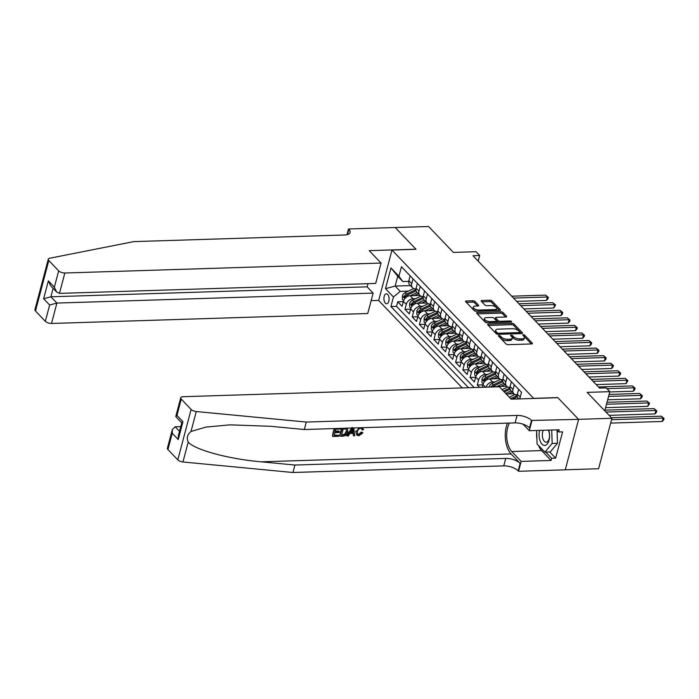 <?xml version="1.0" encoding="UTF-8"?>
<svg xmlns="http://www.w3.org/2000/svg" width="699" height="699" viewBox="0 0 699 699"><rect width="100%" height="100%" fill="white"/><g stroke="black" fill="none" stroke-linecap="round" stroke-linejoin="round"><path stroke-width="1.05" d="M498.964 335.529A1.075 0.454 14.8 0 0 498.422 335.773A1.075 0.454 14.8 0 0 498.536 336.079L506.085 343.969A1.529 0.655 14.8 0 0 508.103 344.668L531.677 343.934A1.529 0.655 14.8 0 0 532.446 343.576A1.529 0.655 14.8 0 0 532.28 343.148L524.731 335.258A1.075 0.454 14.8 0 0 523.324 334.769A1.075 0.454 14.8 0 0 522.782 335.013A1.075 0.454 14.8 0 0 522.904 335.31L523.874 336.333A4.902 2.097 14.8 0 1 524.425 337.722A4.902 2.097 14.8 0 1 521.961 338.84L519.995 338.901A4.902 2.097 14.8 0 1 513.529 336.665L512.55 335.642A1.075 0.454 14.8 0 0 511.144 335.153A1.075 0.454 14.8 0 0 510.602 335.398A1.075 0.454 14.8 0 0 510.724 335.695L511.694 336.717A4.902 2.097 14.8 0 1 512.245 338.098A4.902 2.097 14.8 0 1 509.781 339.225L507.815 339.286A4.902 2.097 14.8 0 1 501.349 337.04L500.37 336.027A1.075 0.454 14.8 0 0 498.964 335.529M385.359 303.148A4.989 2.586 -91.8 0 0 386.669 303.768A4.989 2.586 -91.8 0 0 389.046 299.993A4.989 2.586 -91.8 0 0 387.665 294.419A4.989 2.586 -91.8 0 0 386.355 293.798A4.989 2.586 -91.8 0 0 383.978 297.573A4.989 2.586 -91.8 0 0 385.359 303.148M474.962 301.461A1.529 0.655 14.8 0 0 472.943 300.762L466.329 300.972A1.529 0.655 14.8 0 0 465.56 301.321A1.529 0.655 14.8 0 0 465.726 301.75L474.105 310.513A1.529 0.655 14.8 0 0 476.124 311.221L499.698 310.478A1.529 0.655 14.8 0 0 500.467 310.129A1.529 0.655 14.8 0 0 500.301 309.692L491.921 300.928A1.529 0.655 14.8 0 0 489.903 300.229L481.908 300.483A1.529 0.655 14.8 0 0 481.139 300.832A1.529 0.655 14.8 0 0 481.314 301.26L484.896 305.017A1.529 0.655 14.8 0 0 486.915 305.716L490.881 305.594A4.098 1.748 14.8 0 1 495.006 306.564A4.098 1.748 14.8 0 1 496.736 308.626A4.098 1.748 14.8 0 1 494.674 309.561L479.156 310.05A4.098 1.748 14.8 0 1 475.032 309.08A4.098 1.748 14.8 0 1 473.293 307.018A4.098 1.748 14.8 0 1 475.355 306.075L477.941 305.996A1.529 0.655 14.8 0 0 478.719 305.646A1.529 0.655 14.8 0 0 478.544 305.21L474.962 301.461L474.604 302.824A1.529 0.655 14.8 0 0 472.576 302.125L466.268 302.326M533.748 398.343L557.767 397.582L578.562 419.339L611.913 418.29L587.143 392.375L609.825 391.658L606.216 387.884L599.541 388.094L472.987 255.694L479.654 255.484L476.036 251.701L453.354 252.409L428.583 226.502L395.232 227.551L416.019 249.298L391.999 250.059L533.721 398.456M488.4 324.065A1.529 0.655 14.8 0 0 487.631 324.415A1.529 0.655 14.8 0 0 487.806 324.852L496.176 333.615A1.529 0.655 14.8 0 0 498.195 334.314L521.777 333.572A1.529 0.655 14.8 0 0 522.546 333.222A1.529 0.655 14.8 0 0 522.371 332.785L514.001 324.021A1.529 0.655 14.8 0 0 511.974 323.322L488.4 324.065L488.112 325.166M485.141 322.064L476.762 313.301A1.529 0.655 14.8 0 1 476.596 312.872A1.529 0.655 14.8 0 1 477.365 312.514L500.938 311.771A1.529 0.655 14.8 0 1 502.957 312.479L506.548 316.228A1.529 0.655 14.8 0 1 506.714 316.656A1.529 0.655 14.8 0 1 505.945 317.014L496.386 317.311A1.529 0.655 14.8 0 0 495.608 317.661A1.529 0.655 14.8 0 0 495.783 318.097L498.16 320.579A1.529 0.655 14.8 0 0 500.178 321.287L510.13 320.972A1.075 0.454 14.8 0 1 511.214 321.225A1.075 0.454 14.8 0 1 511.668 321.767A1.075 0.454 14.8 0 1 511.126 322.012L487.159 322.763A1.529 0.655 14.8 0 1 485.141 322.064M611.913 418.29L598.589 468.732L565.273 469.78M403.323 301.61L397.74 301.793L402.074 306.328L403.393 301.356L406.285 304.38A6.239 4.622 -43.7 0 1 413.065 298.761L415.652 298.674M410.558 309.176L404.966 309.351L409.308 313.895L410.628 308.914L413.52 311.946A6.239 4.622 -43.7 0 1 420.291 306.319L422.878 306.241M417.784 316.743L412.2 316.918L416.543 321.461L417.853 316.481L420.746 319.513A6.239 4.622 -43.7 0 1 427.526 313.886L430.112 313.807M425.018 324.31L419.435 324.485L423.769 329.028L425.088 324.048L427.98 327.08A6.239 4.622 -43.7 0 1 434.761 321.453L437.347 321.374M432.253 331.876L426.67 332.051L431.003 336.595L432.323 331.614L435.215 334.638A6.239 4.622 -43.7 0 1 441.986 329.019L444.573 328.941M439.479 339.443L433.896 339.618L438.238 344.153L439.549 339.181L442.441 342.204A6.239 4.622 -43.7 0 1 449.221 336.586L451.807 336.507M446.713 347.01L441.13 347.185L445.473 351.719L446.783 346.748L449.675 349.771A6.239 4.622 -43.7 0 1 456.456 344.153L459.042 344.065M453.948 354.576L448.365 354.751L452.699 359.286L454.018 354.314L456.91 357.338A6.239 4.622 -43.7 0 1 463.69 351.719L466.277 351.632M461.183 362.134L455.591 362.318L459.933 366.853L461.244 361.881L464.136 364.904A6.239 4.622 -43.7 0 1 470.916 359.286L473.503 359.199M468.409 369.701L462.825 369.876L467.168 374.419L468.479 369.439L471.371 372.471A6.239 4.622 -43.7 0 1 478.151 366.844L480.737 366.765M475.643 377.268L470.06 377.443L474.394 381.986L475.713 377.006L478.605 380.038A6.239 4.622 -43.7 0 1 485.386 374.411L487.972 374.332M482.878 384.834L477.286 385.009L479.558 387.377M403.393 301.356A6.239 4.622 136.3 0 1 410.173 295.729L419.881 295.424M410.628 308.914A6.239 4.622 136.3 0 1 417.399 303.296L427.115 302.99M417.853 316.481A6.239 4.622 136.3 0 1 424.634 310.863L434.341 310.557M425.088 324.048A6.239 4.622 136.3 0 1 431.868 318.429L441.576 318.124M432.323 331.614A6.239 4.622 136.3 0 1 439.094 325.996L448.81 325.69M439.549 339.181A6.239 4.622 136.3 0 1 446.329 333.563L456.036 333.257M446.783 346.748A6.239 4.622 136.3 0 1 453.564 341.121L463.271 340.815M454.018 354.314A6.239 4.622 136.3 0 1 460.79 348.687L470.506 348.382M461.244 361.881A6.239 4.622 136.3 0 1 468.024 356.254L477.732 355.948M468.479 369.439A6.239 4.622 136.3 0 1 475.259 363.821L484.966 363.515M475.713 377.006A6.239 4.622 136.3 0 1 482.493 371.387L492.201 371.082M485.962 387.176A6.239 4.622 -43.7 0 1 492.612 381.977L495.198 381.899M482.223 387.298L482.939 384.572A6.239 4.622 136.3 0 1 489.719 378.954L499.436 378.648M501.917 389.483L502.432 389.465M495.075 386.897A6.239 4.622 136.3 0 1 496.954 386.521L506.661 386.215M509.143 397.041L509.667 397.032M506.251 394.018L513.896 393.782M462.24 387.928L378.675 300.5L391.999 250.059M397.74 301.793L396.534 306.354L390.924 306.529L468.54 387.727M390.924 306.529L393.45 296.988L385.49 288.67L390.968 267.944L398.928 276.262L401.444 266.721L521.498 392.314L519.759 398.902M415.957 288.932L415.66 288.94A6.239 4.622 -43.7 0 1 412.585 287.796A6.239 4.622 -43.7 0 1 411.763 283.654L413.03 278.84M423.183 296.498L422.886 296.507A6.239 4.622 -43.7 0 1 419.819 295.362A6.239 4.622 -43.7 0 1 418.989 291.221L420.265 286.407M430.418 304.065L430.121 304.074A6.239 4.622 -43.7 0 1 427.054 302.929A6.239 4.622 -43.7 0 1 426.224 298.788L427.5 293.973M437.653 311.632L437.356 311.64A6.239 4.622 -43.7 0 1 434.28 310.496A6.239 4.622 -43.7 0 1 433.459 306.354L434.726 301.54M444.879 319.19L444.581 319.198A6.239 4.622 -43.7 0 1 441.515 318.062A6.239 4.622 -43.7 0 1 440.685 313.921L441.96 309.107M452.113 326.756L451.816 326.765A6.239 4.622 -43.7 0 1 448.749 325.629A6.239 4.622 -43.7 0 1 447.919 321.479L449.195 316.673M459.348 334.323L459.051 334.332A6.239 4.622 -43.7 0 1 455.975 333.187A6.239 4.622 -43.7 0 1 455.154 329.046L456.421 324.231M466.574 341.89L466.277 341.898A6.239 4.622 -43.7 0 1 463.21 340.754A6.239 4.622 -43.7 0 1 462.38 336.612L463.655 331.798M473.808 349.456L473.511 349.465A6.239 4.622 -43.7 0 1 470.444 348.32A6.239 4.622 -43.7 0 1 469.614 344.179L470.89 339.364M481.043 357.023L480.746 357.032A6.239 4.622 -43.7 0 1 477.67 355.887A6.239 4.622 -43.7 0 1 476.849 351.746L478.116 346.931M488.269 364.59L487.972 364.598A6.239 4.622 -43.7 0 1 484.905 363.454A6.239 4.622 -43.7 0 1 484.084 359.312L485.351 354.498M495.504 372.156L495.207 372.165A6.239 4.622 -43.7 0 1 492.14 371.02A6.239 4.622 -43.7 0 1 491.31 366.879L492.585 362.065M502.738 379.714L502.441 379.732A6.239 4.622 -43.7 0 1 499.374 378.587A6.239 4.622 -43.7 0 1 498.544 374.446L499.811 369.631M509.973 387.281L509.676 387.29A6.239 4.622 -43.7 0 1 506.6 386.154A6.239 4.622 -43.7 0 1 505.779 382.003L507.046 377.198M517.199 394.848L516.902 394.856A6.239 4.622 -43.7 0 1 513.835 393.72A6.239 4.622 -43.7 0 1 513.005 389.57L514.281 384.756M518.815 398.928L518.177 398.255A6.239 4.622 -43.7 0 1 517.347 394.114L518.614 389.299M410.138 275.817L408.871 280.631A6.239 4.622 136.3 0 0 409.693 284.773L412.585 287.796M417.373 283.383L416.097 288.198A6.239 4.622 136.3 0 0 416.927 292.339L419.819 295.362M424.608 290.95L423.332 295.756A6.239 4.622 136.3 0 0 424.162 299.906L427.054 302.929M431.833 298.508L430.567 303.322A6.239 4.622 136.3 0 0 431.388 307.473L434.28 310.496M439.068 306.075L437.792 310.889A6.239 4.622 136.3 0 0 438.623 315.031L441.515 318.062M446.303 313.641L445.027 318.456A6.239 4.622 136.3 0 0 445.857 322.597L448.749 325.629M453.529 321.208L452.262 326.022A6.239 4.622 136.3 0 0 453.083 330.164L455.975 333.187M460.763 328.775L459.488 333.589A6.239 4.622 136.3 0 0 460.318 337.731L463.21 340.754M467.998 336.341L466.722 341.156A6.239 4.622 136.3 0 0 467.552 345.297L470.444 348.32M475.224 343.908L473.957 348.722A6.239 4.622 136.3 0 0 474.778 352.864L477.67 355.887M482.459 351.475L481.183 356.28A6.239 4.622 136.3 0 0 482.013 360.431L484.905 363.454M489.693 359.033L488.418 363.847A6.239 4.622 136.3 0 0 489.248 367.997L492.14 371.02M496.919 366.599L495.652 371.414A6.239 4.622 136.3 0 0 496.473 375.555L499.374 378.587M504.154 374.166L502.887 378.98A6.239 4.622 136.3 0 0 503.708 383.122L506.6 386.154M511.388 381.733L510.113 386.547A6.239 4.622 136.3 0 0 510.943 390.689L513.835 393.72M477.286 385.009L478.605 380.038M470.06 377.443L471.371 372.471M462.825 369.876L464.136 364.904M455.591 362.318L456.91 357.338M448.365 354.751L449.675 349.771M441.13 347.185L442.441 342.204M433.896 339.618L435.215 334.638M426.67 332.051L427.98 327.08M419.435 324.485L420.746 319.513M412.2 316.918L413.52 311.946M404.966 309.351L406.285 304.38M396.534 306.354L474.14 387.552M410.479 285.594L395.162 286.074L400.23 291.369L408.417 291.107M478.168 261.111L479.654 255.484M604.766 410.811L609.825 391.658M408.723 281.365L402.825 281.548L397.757 276.254L395.162 286.074L385.49 288.67M398.928 276.262L402.825 281.548M400.23 291.369L393.45 296.988M390.968 267.944L397.757 276.254M499.47 337.058A1.075 0.454 14.8 0 1 500.012 337.39L500.991 338.403A4.902 2.097 14.8 0 0 507.448 340.649L507.815 339.286M512.245 338.098L511.878 339.469A4.902 2.097 14.8 0 1 509.414 340.588L507.448 340.649M524.425 337.722L524.058 339.085A4.902 2.097 14.8 0 1 521.594 340.203L519.628 340.273A4.902 2.097 14.8 0 1 513.171 338.028L512.192 337.005A1.075 0.454 14.8 0 0 511.651 336.673M531.371 343.943L524.372 336.621A1.075 0.454 14.8 0 0 523.831 336.289M521.471 333.58L513.634 325.385A1.529 0.655 14.8 0 0 511.616 324.686L488.348 325.419M497.234 332.733A1.075 0.454 14.8 0 0 498.649 333.231L519.34 332.575A1.075 0.454 14.8 0 0 519.881 332.331A1.075 0.454 14.8 0 0 519.759 332.025L518.728 330.95A4.902 2.097 14.8 0 0 512.271 328.705L498.125 329.15A4.902 2.097 14.8 0 0 495.661 330.278A4.902 2.097 14.8 0 0 496.203 331.658L497.234 332.733L496.884 334.052M495.661 330.278L495.294 331.641A4.902 2.097 14.8 0 0 495.844 333.021L496.203 331.658M496.788 334.017L495.844 333.021M477.312 313.868L500.58 313.143L500.938 311.771M505.639 317.023L502.598 313.842A1.529 0.655 14.8 0 0 500.58 313.143M495.608 317.661L495.25 319.024A1.529 0.655 14.8 0 0 495.425 319.46L497.802 321.951A1.529 0.655 14.8 0 0 498.544 322.405M486.46 317.626A4.098 1.748 14.8 0 0 484.398 318.561A4.098 1.748 14.8 0 0 486.137 320.623A4.098 1.748 14.8 0 0 490.261 321.592L495.731 321.426A1.529 0.655 14.8 0 0 496.5 321.077A1.529 0.655 14.8 0 0 496.325 320.64L493.948 318.15A1.529 0.655 14.8 0 0 491.93 317.451L486.46 317.626M484.398 318.561L484.04 319.924A4.098 1.748 14.8 0 0 487.867 322.746M496.124 322.484A1.529 0.655 14.8 0 0 496.141 322.44L496.5 321.077M477.635 306.005L474.604 302.824M473.293 307.018L472.935 308.381A4.098 1.748 14.8 0 0 476.762 311.195M495.827 310.601A4.098 1.748 14.8 0 0 496.377 309.989L496.736 308.626M499.392 310.487L491.563 302.291A1.529 0.655 14.8 0 0 489.545 301.592L481.856 301.837M610.646 423.096L662.224 421.471L663.124 418.063L661.324 416.176L611.398 417.74M611.546 419.688L663.124 418.063L664.05 418.465L663.692 419.828L662.224 421.471M661.324 416.176L664.05 418.465M539.637 430.401A10.136 5.242 -91.8 0 0 539.969 440.51A10.136 5.242 -91.8 0 0 547.238 443.996A10.136 5.242 -91.8 0 0 548.732 430.112M543.298 430.287A6.938 3.591 -91.8 0 0 542.931 438.815A6.938 3.591 -91.8 0 0 546.146 442.187A6.938 3.591 -91.8 0 0 549.143 438.614A6.938 3.591 -91.8 0 0 548.925 431.676A6.938 3.591 -91.8 0 0 548.234 430.13M557.077 430.383L557.487 443.297L550.218 451.956L544.879 452.131L537.077 443.961L536.649 430.497M551.729 430.025L552.158 443.463L544.879 452.131M557.487 443.297L552.158 443.463M340.544 428.382L340.361 429.055L335.843 429.203L335.179 431.72L339.391 431.589L339.137 432.532L334.935 432.664L334.183 435.494L338.901 435.346L334.305 435.023M339.391 431.589L338.814 430.986L335.345 431.091M334.375 428.574A20.315 10.511 -91.8 0 0 332.479 436.132L334.9 428.557M341.767 428.338A20.315 10.511 -91.8 0 0 339.871 435.896L342.292 428.321M361.794 432.698L362.851 432.934L362.309 432.358L361.234 432.113L358.587 434.376L359.006 434.813L361.794 432.698L361.234 432.113M355.695 431.012L356.708 435.084L355.695 431.012M507.439 423.131A20.315 10.511 -91.8 0 0 511.1 453.948L520.143 463.411L518.169 470.873L518.562 471.292L565.264 469.824L578.597 419.374L557.872 397.696L511.179 399.164L499.313 386.757L183.086 396.7A4.683 2.001 14.8 0 0 180.735 397.775A4.683 2.001 14.8 0 0 181.251 399.094L191.124 409.422A4.683 2.001 14.8 0 0 196.279 411.536L306.276 422.056L517.094 415.424A10.922 4.666 -165.2 0 1 531.493 420.431L578.597 419.374M306.276 422.056L304.301 429.518L270.574 426.294L230.058 424.852L205.943 427.08L191.002 431.484C187.332 434.49 186.397 438.002 188.214 442.03C194.401 449.754 228.853 459.086 261.19 461.812L294.917 465.036L505.735 458.404A10.922 4.666 -165.2 0 1 520.143 463.411M352.121 427.404L346.783 435.678L347.106 436.019L352.279 428.006M352.75 432.768L353.537 435.818L353.292 433.336L349.876 433.441L348.303 435.984L347.106 436.019M180.779 426.591L175.143 426.766L179.521 431.344M294.917 465.036L292.942 472.498L503.769 465.875A10.922 4.666 -165.2 0 1 518.169 470.873M531.493 420.431L529.527 427.893A10.922 4.666 -165.2 0 0 515.119 422.886L304.301 429.518M181.251 399.094L176.952 415.389L182.955 421.672L178.228 439.531L172.225 433.249L167.926 449.544L177.799 459.872L191.124 409.422M188.214 442.03L182.946 461.978L292.942 472.498M531.895 420.842L529.283 430.724L559.174 429.789L558.597 431.973L556.587 429.868M549.737 451.973L555.644 458.16L562.599 431.842L558.597 431.973M555.644 458.16L551.642 458.282L551.065 460.466L521.174 461.401L518.562 471.292M509.466 423.07A17.545 9.078 -91.8 0 0 511.738 451.528L521.174 461.401M529.283 430.724L523.009 424.162M182.946 461.978A4.683 2.001 -165.2 0 1 177.799 459.872M167.926 449.544A4.683 2.001 -165.2 0 1 167.402 448.225L172.33 429.588L175.143 426.766M551.065 460.466L541.629 450.593A17.545 9.078 88.2 0 1 538.545 445.499M536.919 439.19A17.545 9.078 88.2 0 1 536.692 431.903M545.736 452.104L551.642 458.282M176.952 415.389L175.895 416.753L181.757 422.886M182.955 421.672L181.81 422.685L178.332 435.87L178.228 439.531M172.225 433.249L172.33 429.588M362.545 427.683L363.515 429.649L362.318 429.929L361.916 428.697L360.754 428.312C358.963 428.609 357.844 429.702 357.407 431.58L357.626 434.332L359.006 434.813M362.318 429.929L361.776 429.361M356.28 431.615L359.303 427.788M362.851 432.934L358.867 435.757L356.708 435.084M353.755 427.963L354.734 435.783L353.537 435.818M351.885 430.191L350.47 432.489L353.205 432.401L352.838 428.67L351.885 430.191M353.205 432.401L352.628 431.799L350.863 431.86M352.995 430.269L352.445 429.702L352.628 431.799M346.477 428.05L347.49 428.592L347.857 431.903C347.176 434.516 345.577 435.931 343.06 436.15L340.195 436.237M341.575 435.259L345.271 434.568L346.73 431.921L346.136 429.046L343.235 428.968L341.575 435.259M343.226 435.206L341.697 434.795M345.271 434.568L344.79 434.07L342.798 434.761M346.73 431.921L346.154 431.309L344.79 434.07M338.901 435.346L338.657 436.29L332.803 436.473M381.069 263.06L64.841 273.003L59.459 293.388L375.686 283.445L381.069 263.06L369.212 250.653L415.914 249.185L395.188 227.507L348.495 228.975L346.984 234.698M367.962 283.689L367.124 286.843L373.126 293.126L367.744 313.51L51.516 323.454A4.683 2.001 -165.2 0 1 45.339 321.304L35.474 310.985A4.683 2.001 -165.2 0 1 34.95 309.657L48.275 259.215A4.683 2.001 14.8 0 1 49.734 258.237L133.797 241.609L344.616 234.986A10.922 4.666 14.8 0 0 350.103 232.479A10.922 4.666 14.8 0 0 348.888 229.394L348.495 228.975M45.339 321.304L49.646 305.017L43.644 298.735L48.362 280.876L54.365 287.158L58.672 270.863L48.799 260.535L35.474 310.985M378.709 300.387L371.152 300.622M373.126 293.126L56.899 303.069L51.516 323.454M48.275 259.215A4.683 2.001 14.8 0 0 48.799 260.535M58.672 270.863A4.683 2.001 14.8 0 0 64.841 273.003M367.124 286.843L50.896 296.787L56.899 303.069L49.646 305.017M43.644 298.735L50.896 296.787L53.133 288.32M48.362 280.876L50.66 285.734L56.663 292.007L59.459 293.388M54.365 287.158L56.663 292.007M609.109 415.355L654.998 413.904L655.898 410.496L654.089 408.609L604.941 410.156M605.972 412.069L655.898 410.496L656.815 410.898L656.457 412.261L654.998 413.904M654.089 408.609L656.815 410.898M517.094 398.98L518.309 398.395M509.3 397.207L514.945 394.498M605.596 407.666L647.763 406.346L648.663 402.93L646.855 401.043L607.02 402.292M517.155 395.538A11.935 8.851 136.3 0 0 516.753 395.721L510.672 398.64M512.419 399.129L517.33 396.77M606.505 404.258L648.663 402.93L649.589 403.332L647.763 406.346M646.855 401.043L649.589 403.332M508.173 393.956L512.131 392.06A9.908 7.348 -43.7 0 1 512.21 392.017M505.683 393.423L511.074 390.828M502.065 389.64L507.71 386.931M607.676 399.811L640.529 398.779L641.429 395.372L639.62 393.476L609.1 394.437M509.921 387.971A11.935 8.851 136.3 0 0 509.527 388.155L503.437 391.073M504.311 391.982L510.095 389.203M608.576 396.403L641.429 395.372L642.355 395.765L641.997 397.128L640.529 398.779M639.62 393.476L642.355 395.765M500.938 386.39L504.896 384.494A9.908 7.348 -43.7 0 1 504.984 384.45M497.076 386.512L503.848 383.27M489.186 387.08L489.195 386.669A4.133 3.067 -43.7 0 1 491.974 383.445L500.475 379.365M609.755 391.956L633.303 391.213L634.203 387.805L632.394 385.909L598.475 386.975M502.695 380.405A11.935 8.851 136.3 0 0 502.293 380.588L493.345 384.887A4.133 3.067 136.3 0 0 491.03 387.019M492.62 386.966A4.133 3.067 -43.7 0 1 494.219 385.796L502.861 381.637M606.959 388.661L634.203 387.805L635.12 388.207L634.762 389.57L633.303 391.213M632.394 385.909L635.12 388.207M493.712 378.823L497.662 376.927A9.908 7.348 -43.7 0 1 497.749 376.892M489.85 378.945L496.613 375.704M483.175 383.856L481.961 382.589L481.961 379.103A4.133 3.067 -43.7 0 1 484.739 375.879L493.249 371.798M596.195 384.581L626.068 383.646L626.968 380.239L625.159 378.342L591.249 379.408M495.46 372.838A11.935 8.851 136.3 0 0 495.058 373.021L486.12 377.32A4.133 3.067 136.3 0 0 483.769 379.513C483.559 380.868 483.848 381.173 484.634 380.422A4.133 3.067 -43.7 0 1 486.985 378.229L495.635 374.079M484.084 380.903L484.634 380.422M593.058 381.305L626.968 380.239L627.894 380.64L626.068 383.646M625.159 378.342L627.894 380.64M486.478 371.265L490.427 369.36A9.908 7.348 -43.7 0 1 490.515 369.325M482.616 371.379L489.379 368.137M475.949 376.289L474.726 375.022L474.726 371.536A4.133 3.067 -43.7 0 1 477.513 368.312L486.015 364.231M588.96 377.023L618.833 376.079L619.733 372.672L617.925 370.776L584.014 371.842M488.225 365.271A11.935 8.851 136.3 0 0 487.832 365.455L478.885 369.754A4.133 3.067 136.3 0 0 476.535 371.947C476.325 373.31 476.622 373.607 477.4 372.855A4.133 3.067 -43.7 0 1 479.75 370.662L488.4 366.512M476.858 373.336L477.4 372.855M585.823 373.738L619.733 372.672L620.66 373.074L620.301 374.437L618.833 376.079M617.925 370.776L620.66 373.074M479.243 363.698L483.201 361.794A9.908 7.348 -43.7 0 1 483.289 361.759M475.381 363.821L482.153 360.57M468.714 368.731L467.5 367.456L467.491 363.969A4.133 3.067 -43.7 0 1 470.278 360.745L478.78 356.665M581.725 369.456L611.608 368.513L612.507 365.105L610.699 363.218L576.78 364.284M480.999 357.713A11.935 8.851 136.3 0 0 480.597 357.897L471.65 362.187A4.133 3.067 136.3 0 0 469.3 364.38C469.099 365.743 469.387 366.04 470.174 365.289A4.133 3.067 -43.7 0 1 472.515 363.096L481.165 358.945M469.623 365.778L470.174 365.289M578.589 366.171L612.507 365.105L613.425 365.507L613.067 366.87L611.608 368.513M610.699 363.218L613.425 365.507M472.017 356.132L475.967 354.236A9.908 7.348 -43.7 0 1 476.054 354.192M468.155 356.254L474.918 353.004M461.48 361.165L460.265 359.889L460.265 356.403A4.133 3.067 -43.7 0 1 463.044 353.187L471.554 349.098M574.499 361.89L604.373 360.946L605.273 357.538L603.464 355.651L569.554 356.717M473.765 350.147A11.935 8.851 136.3 0 0 473.363 350.33L464.416 354.62A4.133 3.067 136.3 0 0 462.074 356.813C461.864 358.176 462.153 358.473 462.939 357.722A4.133 3.067 -43.7 0 1 465.289 355.529L473.939 351.379M462.389 358.211L462.939 357.722M571.363 358.604L605.273 357.538L606.19 357.94L605.832 359.303L604.373 360.946M603.464 355.651L606.19 357.94M464.783 348.565L468.732 346.669A9.908 7.348 -43.7 0 1 468.819 346.625M460.921 348.687L467.683 345.437M454.254 353.598L453.031 352.322L453.031 348.836A4.133 3.067 -43.7 0 1 455.818 345.621L464.319 341.54M567.265 354.323L597.138 353.379L598.038 349.972L596.23 348.085L562.319 349.151M466.53 342.58A11.935 8.851 136.3 0 0 466.137 342.763L457.19 347.053A4.133 3.067 136.3 0 0 454.839 349.247C454.63 350.61 454.918 350.915 455.704 350.155A4.133 3.067 -43.7 0 1 458.055 347.962L466.705 343.812M455.154 350.645L455.704 350.155M564.128 351.038L598.038 349.972L598.964 350.374L598.606 351.737L597.138 353.379M596.23 348.085L598.964 350.374M457.548 340.998L461.506 339.102A9.908 7.348 -43.7 0 1 461.593 339.059M453.686 341.121L460.458 337.87M447.019 346.031L445.805 344.756L445.796 341.278A4.133 3.067 -43.7 0 1 448.583 338.054L457.085 333.973M560.03 346.756L589.912 345.822L590.812 342.405L589.004 340.518L555.085 341.584M459.304 335.013A11.935 8.851 136.3 0 0 458.902 335.197L449.955 339.487A4.133 3.067 136.3 0 0 447.605 341.68C447.404 343.043 447.692 343.349 448.478 342.589A4.133 3.067 -43.7 0 1 450.82 340.396L459.47 336.245M447.928 343.078L448.478 342.589M556.893 343.471L590.812 342.405L591.73 342.807L591.371 344.17L589.912 345.822M589.004 340.518L591.73 342.807M450.313 333.432L454.271 331.536A9.908 7.348 -43.7 0 1 454.359 331.492M446.451 333.554L453.223 330.304M439.785 338.465L438.57 337.189L438.57 333.711A4.133 3.067 -43.7 0 1 441.349 330.487L449.859 326.407M552.804 339.19L582.678 338.255L583.578 334.847L581.769 332.951L547.859 334.017M452.07 327.447A11.935 8.851 136.3 0 0 451.668 327.63L442.72 331.92A4.133 3.067 136.3 0 0 440.379 334.122C440.169 335.476 440.457 335.782 441.244 335.022A4.133 3.067 -43.7 0 1 443.594 332.829L452.244 328.679M440.693 335.511L441.244 335.022M549.659 335.913L583.578 334.847L584.495 335.24L584.137 336.603L582.678 338.255M581.769 332.951L584.495 335.24M443.087 325.865L447.037 323.969A9.908 7.348 -43.7 0 1 447.124 323.925M439.225 325.987L445.988 322.746M432.559 330.898L431.335 329.622L431.335 326.145A4.133 3.067 -43.7 0 1 434.114 322.921L442.624 318.84M545.569 331.623L575.443 330.688L576.343 327.281L574.534 325.385L540.624 326.45M444.835 319.88A11.935 8.851 136.3 0 0 444.433 320.063L435.494 324.362A4.133 3.067 136.3 0 0 433.144 326.555C432.934 327.91 433.223 328.215 434.009 327.464A4.133 3.067 -43.7 0 1 436.359 325.271L445.01 321.112M433.459 327.945L434.009 327.464M542.433 328.347L576.343 327.281L577.269 327.682L576.911 329.046L575.443 330.688M574.534 325.385L577.269 327.682M435.853 318.298L439.811 316.402A9.908 7.348 -43.7 0 1 439.889 316.367M431.991 318.421L438.762 315.179M425.324 323.331L424.11 322.064L424.101 318.578A4.133 3.067 -43.7 0 1 426.888 315.354L435.39 311.273M538.335 324.056L568.208 323.121L569.117 319.714L567.308 317.818L533.389 318.884M437.6 312.313A11.935 8.851 136.3 0 0 437.207 312.497L428.26 316.796A4.133 3.067 136.3 0 0 425.909 318.989C425.708 320.343 425.997 320.649 426.783 319.897A4.133 3.067 -43.7 0 1 429.125 317.704L437.775 313.554M426.233 320.378L426.783 319.897M535.198 320.78L569.117 319.714L570.034 320.116L569.676 321.479L568.208 323.121M567.308 317.818L570.034 320.116M428.618 310.74L432.576 308.836A9.908 7.348 -43.7 0 1 432.664 308.801M424.756 310.854L431.528 307.612M418.089 315.765L416.875 314.498L416.875 311.011A4.133 3.067 -43.7 0 1 419.653 307.787L428.164 303.707M531.1 316.498L560.982 315.555L561.882 312.147L560.074 310.251L526.164 311.317M430.374 304.747A11.935 8.851 136.3 0 0 429.972 304.93L421.025 309.229A4.133 3.067 136.3 0 0 418.684 311.422C418.474 312.785 418.762 313.082 419.549 312.331A4.133 3.067 -43.7 0 1 421.899 310.138L430.54 305.987M418.998 312.811L419.549 312.331M527.963 313.213L561.882 312.147L562.8 312.549L562.442 313.912L560.982 315.555M560.074 310.251L562.8 312.549M421.392 303.174L425.341 301.269A9.908 7.348 -43.7 0 1 425.429 301.234M417.53 303.296L424.293 300.046M410.855 308.198L409.64 306.931L409.64 303.445A4.133 3.067 -43.7 0 1 412.419 300.221L420.929 296.14M523.874 308.932L553.748 307.988L554.648 304.581L552.839 302.693L518.929 303.759M423.14 297.189A11.935 8.851 136.3 0 0 422.738 297.372L413.799 301.662A4.133 3.067 136.3 0 0 411.449 303.855C411.239 305.218 411.528 305.515 412.314 304.764A4.133 3.067 -43.7 0 1 414.664 302.571L423.314 298.421M411.763 305.253L412.314 304.764M520.738 305.646L554.648 304.581L555.574 304.982L553.748 307.988M552.839 302.693L555.574 304.982M414.158 295.607L418.116 293.711A9.908 7.348 -43.7 0 1 418.194 293.667M410.296 295.729L417.058 292.479M403.629 300.64L402.414 299.364L402.406 295.878A4.133 3.067 -43.7 0 1 405.193 292.663L413.694 288.573M516.64 301.365L546.513 300.421L547.413 297.014L545.613 295.127L511.694 296.193M415.905 289.622A11.935 8.851 136.3 0 0 415.512 289.805L406.565 294.096A4.133 3.067 136.3 0 0 404.214 296.289C404.013 297.652 404.302 297.949 405.088 297.197A4.133 3.067 -43.7 0 1 407.43 295.004L416.08 290.854M404.538 297.687L405.088 297.197M513.503 298.08L547.413 297.014L548.339 297.416L547.981 298.779L546.513 300.421M545.613 295.127L548.339 297.416M410.173 295.729L413.065 298.761M417.399 303.296L420.291 306.319M424.634 310.863L427.526 313.886M431.868 318.429L434.761 321.453M439.094 325.996L441.986 329.019M446.329 333.563L449.221 336.586M453.564 341.121L456.456 344.153M460.79 348.687L463.69 351.719M468.024 356.254L470.916 359.286M475.259 363.821L478.151 366.844M482.493 371.387L485.386 374.411M489.719 378.954L492.612 381.977M517.347 394.114L520.222 397.119M408.871 280.631L411.763 283.654M416.097 288.198L418.989 291.221M423.332 295.756L426.224 298.788M430.567 303.322L433.459 306.354M437.792 310.889L440.685 313.921M445.027 318.456L447.919 321.479M452.262 326.022L455.154 329.046M459.488 333.589L462.38 336.612M466.722 341.156L469.614 344.179M473.957 348.722L476.849 351.746M481.183 356.28L484.084 359.312M488.418 363.847L491.31 366.879M495.652 371.414L498.544 374.446M502.887 378.98L505.779 382.003M510.113 386.547L513.005 389.57M482.939 384.572L485.447 387.194M500.991 338.403L501.349 337.04M509.414 340.588L509.781 339.225M512.192 337.005L512.55 335.642M513.171 338.028L513.529 336.665M519.628 340.273L519.995 338.901M521.594 340.203L521.961 338.84M524.372 336.621L524.731 335.258M532.088 343.873L532.28 343.148M500.012 337.39L500.37 336.027M511.616 324.686L511.974 323.322M513.634 325.385L514.001 324.021M522.179 333.51L522.371 332.785M498.361 334.305L498.649 333.231M519.051 333.659L519.34 332.575M477.076 313.624L477.365 312.514M502.598 313.842L502.957 312.479M506.356 316.953L506.548 316.228M495.425 319.46L495.783 318.097M497.802 321.951L498.16 320.579M499.899 322.361L500.178 321.287M509.851 322.056L510.13 320.972M489.973 322.676L490.261 321.592M495.442 322.501L495.731 321.426M478.352 305.935L478.544 305.21M478.867 311.134L479.156 310.05M494.394 310.644L494.674 309.561M481.62 301.584L481.908 300.483M489.545 301.592L489.903 300.229M491.563 302.291L491.921 300.928M500.108 310.417L500.301 309.692M466.032 302.073L466.329 300.972M472.576 302.125L472.943 300.762M261.19 461.812L511.1 453.948M505.735 458.404L503.769 465.875M515.119 422.886L517.094 415.424M196.279 411.536L191.002 431.484M541.629 450.593L511.738 451.528M347.525 234.558L348.888 229.394M515.853 394.778L516.753 395.721M508.627 387.211L509.527 388.155M501.393 379.653L502.293 380.588M494.219 385.796L495.215 386.844M491.974 383.445L493.345 384.887M481.961 379.19L484.424 381.768M494.158 372.086L495.058 373.021M486.985 378.229L487.989 379.277M484.739 375.879L486.12 377.32M485.333 379.461L483.769 379.513M474.726 371.623L477.19 374.201M486.932 364.52L487.832 365.455M479.75 370.662L480.755 371.711M477.513 368.312L478.885 369.754M478.099 371.894L476.535 371.947M467.491 364.057L469.964 366.634M479.697 356.953L480.597 357.897M472.515 363.096L473.52 364.144M470.278 360.745L471.65 362.187M470.873 364.328L469.3 364.38M460.265 356.49L462.729 359.076M472.463 349.386L473.363 350.33M465.289 355.529L466.294 356.577M463.044 353.187L464.416 354.62M463.638 356.77L462.074 356.813M453.031 348.923L455.495 351.51M465.237 341.82L466.137 342.763M458.055 347.962L459.06 349.011M455.818 345.621L457.19 347.053M456.403 349.203L454.839 349.247M445.796 341.357L448.269 343.943M458.002 334.253L458.902 335.197M450.82 340.396L451.825 341.444M448.583 338.054L449.955 339.487M449.177 341.636L447.605 341.68M438.57 333.799L441.034 336.376M450.768 326.686L451.668 327.63M443.594 332.829L444.599 333.886M441.349 330.487L442.72 331.92M441.943 334.07L440.379 334.122M431.335 326.232L433.799 328.81M443.542 319.128L444.433 320.063M436.359 325.271L437.364 326.319M434.114 322.921L435.494 324.362M434.708 326.503L433.144 326.555M424.101 318.665L426.573 321.243M436.307 311.562L437.207 312.497M429.125 317.704L430.13 318.753M426.888 315.354L428.26 316.796M427.473 318.936L425.909 318.989M416.875 311.099L419.339 313.676M429.072 303.995L429.972 304.93M421.899 310.138L422.904 311.186M419.653 307.787L421.025 309.229M420.248 311.37L418.684 311.422M409.64 303.532L412.104 306.11M421.838 296.428L422.738 297.372M414.664 302.571L415.669 303.619M412.419 300.221L413.799 301.662M413.013 303.803L411.449 303.855M402.406 295.965L404.87 298.543M414.612 288.862L415.512 289.805M407.43 295.004L408.434 296.053M405.193 292.663L406.565 294.096M405.778 296.245L404.214 296.289M519.532 333.641L519.881 332.331M180.735 397.775L175.807 416.412"/></g></svg>
